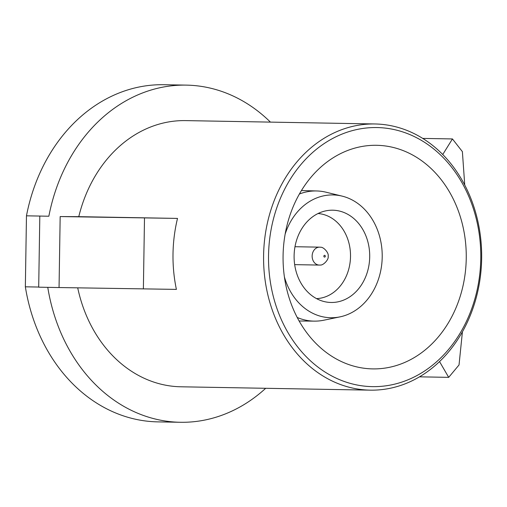 <?xml version="1.0" encoding="UTF-8"?>
<svg xmlns="http://www.w3.org/2000/svg" width="507" height="507" viewBox="0 0 507 507"><rect width="100%" height="100%" fill="white"/><g stroke="black" fill="none" stroke-linecap="round" stroke-linejoin="round"><path stroke-width="0.76" d="M480.775 258.659A129.564 106.128 91 0 0 376.695 127.549A129.564 106.128 91 0 0 268.539 255.534A129.564 106.128 91 0 0 372.626 386.638A129.564 106.128 91 0 0 480.775 258.659M263.596 255.458A133.113 109.037 -89 0 1 374.984 123.968A133.113 109.037 -89 0 1 481.65 258.665A133.113 109.037 -89 0 1 370.262 390.149A133.113 109.037 -89 0 1 263.596 255.458M374.984 123.968L185.67 120.609A133.113 109.037 91 0 0 78.781 216.66L177.513 218.416L60.168 216.565L59.053 287.545L176.398 289.396A133.113 109.037 -89 0 1 173.007 253.849A133.113 109.037 -89 0 1 177.513 218.416M283.077 255.75A111.813 91.59 91 0 0 372.677 368.893A111.813 91.59 91 0 0 466.244 258.443A111.813 91.59 91 0 0 376.644 145.3A111.813 91.59 91 0 0 283.077 255.75M462.422 331.787L459.031 364.958L448.695 377.354L439.531 361.58M419.485 376.834L448.695 377.354M442.744 154.515L452.44 138.937L462.384 151.631L464.742 185.023M422.737 138.411L452.44 138.937M270.427 122.111A168.609 138.113 91 0 0 186.297 85.119A168.609 138.113 91 0 0 48.856 216.223L26.465 215.824A168.609 138.113 -89 0 1 163.907 84.72L186.297 85.119M78.781 216.66L60.168 216.565M38.697 287.044L25.35 286.81L26.465 215.824M47.766 287.349A168.609 138.113 91 0 0 180.315 422.28L157.918 421.881A168.609 138.113 -89 0 1 25.35 286.81M180.315 422.28A168.609 138.113 91 0 0 265.7 388.292M77.71 287.849A133.113 109.037 91 0 0 180.942 386.79L370.262 390.149M39.812 216.204L38.697 287.184L59.053 287.545M144.495 217.928L143.38 288.914M284.402 276.942A61.41 50.301 91 0 0 339.944 316.881A61.41 50.301 91 0 0 382.208 257.074A61.41 50.301 91 0 0 342.086 196.114A61.41 50.301 91 0 0 285.162 234.057M299.403 194.016A65.099 53.324 -89 0 1 316.742 190.962A65.099 53.324 -89 0 1 326.007 192.197L342.086 196.114M318.035 213.536A42.594 34.894 -89 0 1 350.514 256.561A42.594 34.894 -89 0 1 316.526 298.617M369.704 256.891A46.143 37.797 -89 0 1 324.36 301.614A46.143 37.797 -89 0 1 294.111 255.782A46.143 37.797 -89 0 1 325.969 210.817A46.143 37.797 -89 0 1 369.704 256.891M339.944 316.881L323.732 320.228A65.099 53.324 -89 0 1 314.429 321.134A65.099 53.324 -89 0 1 297.21 317.464M320.57 247.245A8.961 7.339 91 0 0 319.644 247.156A8.961 7.339 91 0 0 319.625 247.156A8.961 7.339 91 0 0 312.141 256.01A8.961 7.339 91 0 0 319.321 265.079A8.961 7.339 91 0 0 319.34 265.079A8.961 7.339 91 0 0 320.253 265.022C323.251 265.56 329.068 259.457 328.149 256.25C329.157 253.05 323.567 246.82 320.57 247.245M325.31 256.219A0.887 0.729 -89 0 1 323.853 256.193A0.887 0.729 -89 0 1 325.31 256.219M316.742 190.962L301.437 190.562M314.429 321.134L299.117 320.988M294.992 246.719L319.644 247.156M294.675 264.641L319.321 265.079"/></g></svg>
